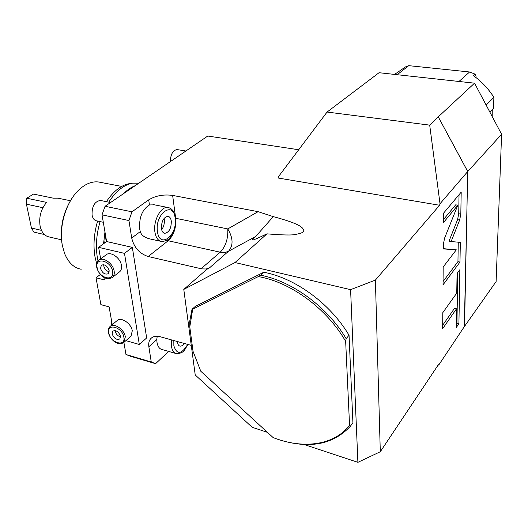 <?xml version="1.0" encoding="UTF-8"?>
<svg xmlns="http://www.w3.org/2000/svg" width="528" height="528" viewBox="0 0 528 528"><rect width="100%" height="100%" fill="white"/><g stroke="black" fill="none" stroke-linecap="round" stroke-linejoin="round"><path stroke-width="0.79" d="M103.897 277.299L104.346 279.88L96.03 277.781L100.881 304.656L109.105 306.867L112.246 324.674M123.902 342.408L125.974 354.506L130.423 356.242L155.588 363.686L168.663 351.424M125.908 340.639L139.326 344.487L124.483 253.367L98.617 247.355L106.603 241.534L102.029 214.856L105.065 206.283L207.761 136.033L298.703 149.747M98.617 247.355L100.657 258.918M96.03 277.781L100.399 274.441M99.145 260.047L106.029 254.912C110.2 250.774 120.47 257.743 121.44 265.432C121.843 268.158 121.295 270.237 119.79 271.669L119.269 272.072M110.392 326.231L116.965 320.72C120.754 316.43 131.36 323.413 132.277 330.858L131.003 336.191L130.528 336.607M106.603 241.534L132.343 247.388L124.483 253.367M139.326 344.487L146.665 337.933L132.343 247.388M102.029 214.856L128.944 220.539L131.703 238.016C133.993 247.48 139.478 253.651 148.163 256.522L201.729 268.877L206.144 268.996L209.451 267.907L206.831 269.32L183.784 289.417L235.013 262.541L266.95 233.851C257.255 238.478 252.516 240.491 252.734 239.877C251.684 239.745 252.681 238.61 255.717 236.458L273.266 216.632C303.593 224.684 302.821 228.545 303.712 230.287C304.313 231.97 301.653 233.33 295.739 234.379C292.499 235.343 282.902 235.165 266.95 233.851M191.268 345.398L160.235 336.758C156.229 335.722 153.1 336.316 150.856 338.534C149.015 340.547 148.348 343.286 148.856 346.751L151.259 361.984L125.974 354.506M105.065 206.283L131.98 211.814L128.944 220.539M160.697 241.296L150.038 238.953C144.507 237.593 141.253 235.145 140.276 231.601L139.656 228.868C139.003 217.437 142.27 209.471 149.444 204.956L148.705 199.861C155.588 195.69 163.561 194.212 172.636 195.413L258.106 211.675L273.266 216.632M131.98 211.814L148.705 199.861M154.565 204.838L149.444 204.956M258.106 211.675L227.773 228.921L175.507 218.269M439.593 205.267L278.051 178.002L278.494 176.616L327.056 112.055L429.7 125.136L440.015 203.749L439.593 205.267L375.395 280.097L380.299 451.737L357.898 462.337L304.022 444.477M235.013 262.541L350.592 289.661L375.395 280.097M267.419 432.34L252.16 427.277L195.221 374.972L183.784 289.417M350.592 289.661L357.898 462.337M437.91 365.402L438.992 364.637L438.616 364.34L380.299 451.737M175.652 353.417L162.136 349.556C159.443 348.955 157.72 346.526 156.981 342.269L156.763 339.577L148.856 346.751M155.588 363.686L151.259 361.984M157.232 336.263L156.763 339.577M177.428 341.543L177.514 342.428C177.857 344.593 178.702 345.82 180.035 346.111L179.606 345.992M184.226 343.438C182.846 345.391 181.454 346.282 180.035 346.111M438.992 364.637L464.541 326.297L467.716 171.521L440.015 203.749M459.644 220.051L460.812 214.084L461.195 192.139L443.626 213.088L443.546 222.479L457.816 205.187L444.576 238.174L443.368 244.345L443.329 248.912L456.304 249.836L443.177 266.977L443.032 284.83L459.98 262.053L460.324 242.392L451.123 241.527L459.644 220.051L457.558 219.688L458.726 213.728L459.037 194.713M456.753 293.099L442.801 312.662L442.669 328.66L456.502 308.794L456.205 327.644L458.918 323.638L459.848 269.716L457.063 273.511L456.753 293.099M467.716 171.521L438.233 116.807L429.7 125.136M464.303 326.654L467.762 171.527L438.233 116.807M464.587 326.304L496.115 281.549L501.6 134.264L474.547 83.173L379.045 72.719L327.056 112.055M438.286 116.813L474.547 83.173M467.762 171.527L501.6 134.264M492.274 109.514L492.195 116.503M451.123 241.527L449.024 241.131L457.558 219.688M459.98 262.053L457.948 261.65L458.264 242.2M443.058 281.556L457.948 261.65M456.304 249.836L443.329 248.662M457.816 205.187L455.704 204.831L443.573 219.457M456.258 324.205L456.951 323.189L457.769 272.547M442.695 325.228L454.509 308.352L456.502 308.794M458.918 323.638L456.951 323.189M189.783 326.924L192.707 309.203L258.317 276.586C290.499 281.992 326.951 308.576 345.662 341.418L349.549 425.271C333.934 445.54 302.999 449.348 273.161 437.606L200.779 371.237L193.03 351.311L189.783 326.924L189.75 321.143L192.02 309.289L195.327 306.379L263.769 272.237C295.218 278.071 330.297 303.56 349.048 335.273L352.928 422.855L350.183 426.459C332.706 444.866 308.781 449.209 278.414 439.487M258.317 276.586L260.528 275.207C292.063 281.134 327.294 306.781 346.15 338.633L349.048 335.273M260.528 275.207L263.769 272.237M346.15 338.633L345.662 341.418M349.549 425.271L350.183 426.459M192.02 309.289L192.707 309.203M255.717 236.458L228.485 251.288C233.455 245.54 233.218 238.088 227.773 228.921C228.228 238.696 225.707 246.457 220.209 252.206L201.069 268.739M172.636 195.413L175.679 218.308C176.332 227.825 173.804 235.33 168.089 240.814L148.163 256.522M164.795 233.33C169.178 232.36 171.343 228.274 171.296 221.08C170.841 218.229 169.712 216.638 167.911 216.302C163.541 217.285 161.383 221.397 161.443 228.624C161.911 231.436 163.027 233.006 164.795 233.33L164.34 233.231M161.66 229.733C163.772 226.816 164.644 223.45 164.281 219.628L164.036 218.434M101.363 265.214L100.531 268.415C102.353 273.161 104.947 274.916 108.319 273.676L109.138 270.527C107.329 265.775 104.735 264.007 101.363 265.214L101.62 265.023M103.706 264.673L103.765 265.967C104.597 269.062 106.412 270.996 109.197 271.775M112.774 331.115L112.127 333.848C114.015 338.507 116.589 340.197 119.856 338.93L120.49 336.23C118.615 331.571 116.041 329.868 112.774 331.115L113.005 330.917M115.13 330.541L115.203 331.241C116.021 334.191 117.803 336.072 120.556 336.884M135.168 185.698C131.201 187.235 127.347 189.875 123.592 193.611M104.966 231.983L103.547 243.764M98.023 261.03L97.449 258.205C95.495 246.596 96.373 234.386 100.076 221.582M108.761 202.138C116.008 191.037 123.994 184.714 132.713 183.163L138.857 183.17M96.703 263.835L95.02 256.978C93.093 245.579 93.958 233.607 97.607 221.054M106.405 201.663C113.447 191.11 121.169 185.084 129.591 183.599L130.35 183.487M81.193 269.26C73.946 267.914 68.435 262.72 64.667 253.678L62.429 245.903C58.747 228.294 65.149 204.481 76.817 192.001C83.84 184.529 91.027 181.183 98.393 181.962L100.61 182.384M62.205 244.688C59.545 227.231 63.195 211.193 73.148 196.588M61.499 239.831L49.196 236.96C44.616 236.029 41.593 232.432 40.121 226.182C38.755 217.094 40.913 209.167 46.603 202.402L26.763 198.224L26.433 204.164L26.763 198.224L33.502 194.08L53.282 198.172L57.974 198.172M44.385 234.531L33.851 232.082L31.449 228.05L41.468 230.353M31.449 228.05L26.433 204.164L42.907 207.702M177.401 149.629L177.025 149.569C172.814 150.348 170.584 154.367 170.333 161.641M103.303 222.281L96.644 220.843C94.294 220.4 92.776 218.486 92.077 215.094C91.813 206.395 94.571 201.505 100.346 200.435L100.934 200.554M111.586 320.925L111.547 325.261M489.826 112.028L493.528 108.24L493.885 97.324C488.453 88.79 481.622 81.543 473.378 75.59L474.989 74.118L469.597 71.98L458.984 81.47M469.597 71.98L408.771 65.663L405.596 66.858L394.548 74.415M493.885 97.324L486.143 105.065M476.025 77.576L476.058 76.19L474.989 74.118M408.771 65.663L397.181 74.705M140.276 231.601L131.703 238.016M154.928 232.148C155.885 237.739 158.123 240.854 161.627 241.501C170.201 240.603 169.66 237.329 172.993 232.749C175.177 227.819 175.996 222.803 175.441 217.688C174.405 211.583 171.877 208.177 167.851 207.471C160.895 206.118 152.988 221.001 154.928 232.148M168.881 207.689L153.285 204.587M166.624 240.418L220.856 252.331L225.212 252.391L228.485 251.288L209.451 267.907M171.501 339.893L171.481 346.361C172.187 350.651 173.87 353.087 176.524 353.668C184.754 353.192 184.543 349.338 187.948 344.474M173.824 340.54L173.857 345.853C176.893 354.941 181.507 354.46 187.704 344.408M460.812 214.084L458.726 213.728M175.131 218.143C173.362 200.198 154.559 213.985 157.463 231.66C159.72 249.599 177.949 235.059 175.131 218.143M96.723 267.313C98.254 273.814 105.178 281.734 112.523 277.332C114.022 275.906 114.563 273.814 114.14 271.069C113.131 263.34 102.795 256.285 98.63 260.429C96.908 261.928 96.268 264.191 96.703 267.208M97.119 267.577C98.65 278.289 114.794 282.388 112.603 271.379C111.065 260.443 94.736 256.568 97.119 267.577M123.677 342.593L125.334 336.877C124.384 329.393 113.711 322.331 109.93 326.614C108.478 328.178 107.969 330.139 108.405 332.501M108.808 332.904C110.22 342.857 125.908 347.444 123.856 337.194C122.443 327.043 106.577 322.641 108.808 332.904M151.628 337.841L150.856 338.534M112.523 277.332L119.79 271.669M108.425 332.614C109.745 339.266 118.094 346.87 124.08 342.236L131.003 336.191M105.527 235.25L104.716 242.913M137.933 183.038L138.811 183.203M129.591 183.599L132.713 183.163M98.393 181.962L121.697 186.41M70.376 200.726L56.879 197.947M185.876 151.001L177.025 149.569M110.59 202.508L100.346 200.435"/></g></svg>
